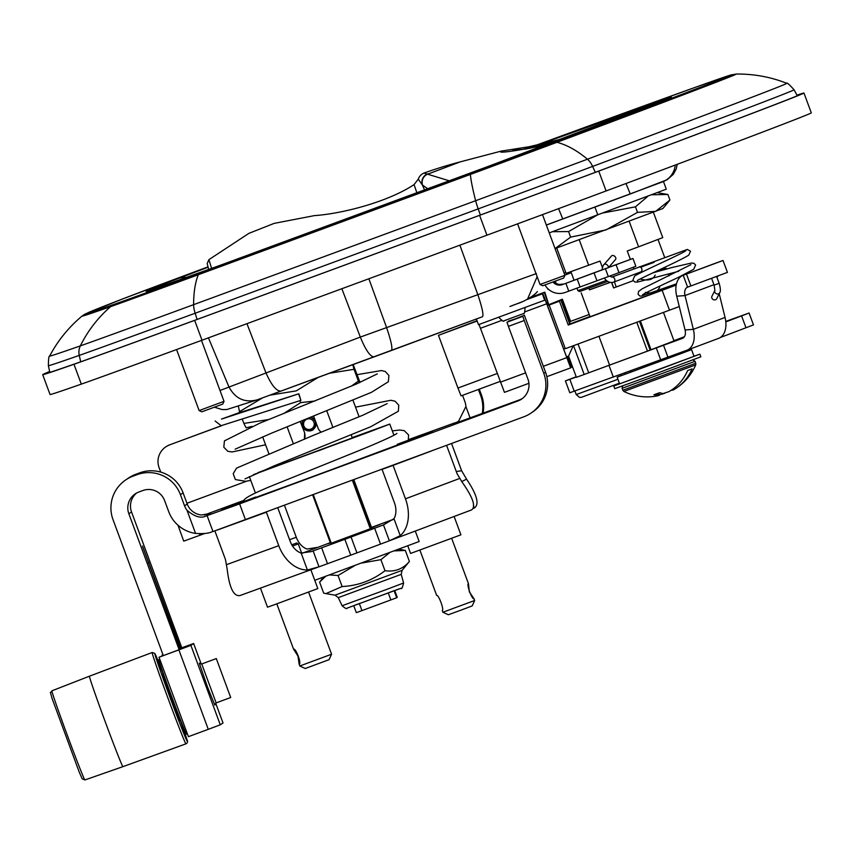 <?xml version="1.0" encoding="UTF-8"?>
<svg xmlns="http://www.w3.org/2000/svg" width="854" height="854" viewBox="0 0 854 854"><rect width="100%" height="100%" fill="white"/><g stroke="black" fill="none" stroke-linecap="round" stroke-linejoin="round"><path stroke-width="1.28" d="M335.547 468.152L431.494 432.209M290.018 484.955L335.537 468.152M222.115 509.635L290.008 484.955M255.624 497.039L238.191 503.689M352.2 437.611L389.787 424.075L368.768 432.145L253.435 474.664M243.561 501.415L239.173 503.017M223.086 508.973L243.486 501.586M531.156 413.005A33.829 33.818 -124.3 0 0 543.795 373.347L545.525 372.163A33.829 33.818 55.7 0 1 532.875 411.831L531.156 413.005A33.829 33.818 -124.3 0 1 523.812 416.805L212.998 531.54M212.956 531.455L211.984 531.796C208.846 533.387 203.38 533.921 195.566 533.419L187.005 510.265C194.563 516.745 200.936 518.634 206.124 515.965L239.611 503.892L245.461 519.734M199.43 533.75L199.985 535.244L204.618 533.526M199.985 535.244L183.749 541.148L177.995 525.242L183.749 541.148M378.653 428.206L366.217 432.807L378.653 428.206M260.299 471.974L272.746 467.362L260.299 471.974M318.35 450.859L324.691 448.467L318.35 450.859M351.197 434.899L352.318 437.942L286.634 462.238L286.175 460.968M257.961 472.646L286.528 461.929M187.325 733.714L186.407 734.056A39.668 0.833 -110.3 0 1 171.942 697.334A39.668 0.833 -110.3 0 1 158.887 659.64L159.794 659.299M180.151 649.008L181.838 647.866L131.527 511.941L128.858 513.766L179.137 649.702L180.151 649.008L142.469 546.037L180.792 648.581M178.881 649.883L190.89 645.368L220.279 724.822L208.269 729.327L178.881 649.883L159.025 657.228L179.137 649.702M217.866 662.811L229.128 693.267L217.866 662.811M190.89 645.368L193.623 643.5L201.234 664.081L193.623 643.5L181.785 647.812M223.011 722.954L215.678 703.13L223.011 722.954L220.279 724.822M163.029 654.815L161.982 655.199L163.007 654.751M159.025 657.228L188.414 736.671L208.269 729.327M162.26 655.957L161.982 655.199M216.297 658.573L230.697 697.504L216.297 658.573L201.736 663.964L216.137 702.895L214.781 705.094M84.898 779.958L82.187 778.816L79.155 771.92L51.987 698.188C49.649 688.858 50.044 694.633 51.934 690.811A47.525 0.993 69.7 0 0 67.487 735.732A47.525 0.993 69.7 0 0 84.898 779.958L122.912 766.657A48.23 1.014 -110.3 0 1 105.234 721.769A48.23 1.014 -110.3 0 1 89.456 676.187L152.172 652.499L154.787 653.395L164.299 676.678A46.575 0.971 69.7 0 0 155.951 657.719A46.575 0.971 69.7 0 0 175.839 712.994A46.575 0.971 69.7 0 0 186.802 739.19A46.575 0.971 69.7 0 0 179.436 717.595L186.845 739.329C187.997 741.379 187.699 742.895 185.948 743.845A48.699 1.025 -110.3 0 1 168.099 698.529A48.699 1.025 -110.3 0 1 152.172 652.499M415.418 438.155L400.067 443.664M453.25 424.278L455.033 422.773L408.767 439.511M207.543 514.45L210.522 513.393L201.576 514.994A16.941 16.941 -124.3 0 1 187.218 503.999L183.098 492.875L180.44 494.69A33.829 33.818 -124.3 0 0 136.982 474.696L139.65 472.87L135.669 474.344L133.01 476.169L136.982 474.696M508.418 326.367L506.977 322.204L522.808 316.354L524.249 320.506L508.418 326.367L527.964 379.197A16.941 16.941 55.7 0 1 517.951 400.964L239.611 503.892M453.164 424.043L519.68 399.789A16.941 16.941 -124.3 0 0 522.477 398.444M243.689 501.127L240.967 502.184L243.625 501.255M408.361 440.6L432.466 431.548M416.4 437.483L408.415 440.483M408.479 440.322L415.951 437.472L408.554 440.12M407.593 440.483L399.426 443.482M398.476 443.834L397.27 444.283M169.508 444.987A17.646 17.646 -124.3 0 0 165.687 446.962L165.986 446.759A17.646 17.646 55.7 0 1 169.818 444.785L221.773 425.655M221.496 425.666L169.818 444.785M165.687 446.962A17.646 17.646 -124.3 0 0 159.09 467.661L160.733 472.091M545.525 372.163L524.377 315.275L506.977 322.204M524.249 320.506L543.795 373.347M482.232 413.635A33.829 33.818 -124.3 0 0 480.706 395.701L481.517 395.146A33.829 33.818 55.7 0 1 483.001 413.347M455.865 422.634L458.95 421.129M481.517 395.146L479.297 389.125M480.706 395.701L478.389 389.467M462.558 395.317L464.864 401.561A16.941 16.941 55.7 0 1 465.9 406.536L458.449 421.481L454.67 423.445M187.005 510.265A16.941 16.941 55.7 0 1 184.549 505.814L180.44 494.69M133.01 476.169A33.829 33.818 -124.3 0 0 113.016 519.627L163.306 655.573M128.858 513.766A16.941 16.941 55.7 0 1 138.86 492L142.832 490.538A16.941 16.941 55.7 0 1 164.598 500.551L168.718 511.674A33.829 33.818 -124.3 0 0 195.566 533.419M508.546 321.136L522.808 316.354M136.565 493.057A16.941 16.941 -124.3 0 0 131.527 511.941M125.666 479.959L128.335 478.133A33.829 33.818 55.7 0 1 135.669 474.344M139.65 472.87A33.829 33.818 55.7 0 1 183.098 492.875M217.172 530.088L266.373 512.219L278.756 545.674A33.882 24.456 70 0 0 307.408 569.992L319.012 566.81L313.13 550.915L311.443 551.535M251.279 517.577L266.373 512.219M298.633 393.94L300.896 400.355L298.879 393.769L221.474 419.1L239.793 412.439M239.835 412.557L298.879 393.769M676.219 285.076L568.262 325.043L559.445 301.206L549.154 305.017L565.316 348.71L679.282 306.554M672.482 285.289L672.792 286.143L568.326 324.819M568.305 324.744L589.986 316.61M497.231 373.508L457.957 388.036L461.053 395.872L500.156 381.418M457.957 388.036L438.465 335.334L477.023 320.73M565.199 348.379L563.555 348.987M549.154 305.017L547.489 305.551M438.465 335.334L477.14 321.029M636.796 322.278L647.471 351.111L584.189 374.479L573.536 345.678M578.051 344.002L588.705 372.803M566.48 356.887L568.55 356.118L573.205 345.795M568.262 325.043L559.445 301.206M570.568 321.339L562.38 299.21L561.195 300.01L570.013 323.847L560.918 300.202L569.735 324.04L568.252 324.595M560.918 300.202L547.393 305.284M547.478 305.518L559.562 301.131M569.97 321.574L561.836 299.583L569.96 321.574M547.382 305.252L562.38 299.21M589.943 316.482L569.735 324.04M640.34 320.965L651.026 349.745L650.129 350.119L639.465 321.296M647.471 351.111L674.03 340.938M672.589 285.556L676.411 284.158M568.55 356.118L576.397 377.308L584.189 374.479M610.194 282.375L589.495 289.848L588.918 288.278M589.452 289.719L610.29 282.396M581.222 292.911L590.039 316.749L598.099 313.92M682.592 351.805L682.976 352.873L625.416 374.148L624.968 372.942M630.775 372.173L630.337 370.978M677.617 354.848L677.211 353.759M620.794 374.468L621.242 375.653L625.416 374.148M682.976 352.873L687.449 351.165L687.086 350.172M657.196 271.433L666.184 268.263L657.986 271.444M656.993 270.878L656.737 271.785M613.588 287.958L633.145 280.72L613.588 287.958L611.571 282.514M449.396 180.845L423.926 173.074A451.926 451.926 0 0 1 460.285 161.854L501.17 151.115C497.188 153.581 511.898 151.628 545.3 145.233M424.566 190.004L422.452 185.072L427.843 188.798M521.655 149.61L556.691 140.963M416.891 192.844L414.062 184.592L418.289 179.169L422.452 185.072A8.753 8.711 140.1 0 1 427.801 173.8M211.632 268.455L208.888 259.669L207.18 263.566L208.75 269.512M315.948 422.42L313.044 429.861C304.91 431.996 301.526 428.911 302.882 420.616M311.198 417.296L315.329 420.766M308.497 430.886A7.056 7.056 -124.3 0 0 313.119 429.797M303.063 420.542A7.056 7.056 -124.3 0 0 302.465 422.057M394.174 590.893L396.704 597.736L390.844 599.935L388.314 593.082M359.427 603.767L361.957 610.61L390.844 599.935M361.957 610.61L356.321 612.66L353.791 605.817M396.704 597.736L397.249 597.362L394.772 590.658M315.873 422.239A6.779 6.779 55.7 0 1 313.119 429.466L312.745 429.722A6.779 6.779 -124.3 0 0 310.568 417.553M311.112 417.339A6.779 6.779 55.7 0 1 315.35 420.819M314.251 424.534A5.37 5.359 55.7 0 1 305.881 428.58A5.37 5.359 55.7 0 1 306.554 419.314A5.37 5.359 55.7 0 1 314.251 424.534M303.202 420.488A6.779 6.779 -124.3 0 0 312.745 429.722M287.136 426.893L293.232 443.386M332.943 427.523L326.847 411.03M321.35 432.167A8.476 8.465 55.7 0 1 318.008 427.993L313.685 416.304M304.419 439.351L304.664 432.882L300.309 421.641M300.48 421.577L304.664 432.882M304.504 432.989A8.476 8.465 55.7 0 1 304.494 438.892M251.983 426.392L246.112 427.811L243.86 423.424L268.722 419.527M283.795 413.485L300.597 402.64L315.126 400.974M351.229 386.221L358.381 381.076L354.026 369.312L329.815 373.198M317.827 377.617L296.253 390.876L270.312 395.092M300.597 402.64L299.893 400.718M358.381 381.076L359.171 382.805M360.046 382.432L353.182 364.605M352.809 364.743L354.026 369.312M262.338 397.996L239.504 411.66L238.383 406.365M243.86 423.424L242.408 419.506M398.946 549.239L405.319 550.424L409.408 561.462L402.085 570.376L335.046 595.174L325.94 593.615L342.134 586.538C358.072 585.737 372.365 580.464 384.994 570.707C394.794 572.105 402.928 569.02 409.408 561.462M389.552 552.751L380.905 559.658L384.994 570.707M405.319 550.424L394.505 550.905M325.587 576.386L319.588 582.086L323.666 593.135L325.94 593.615M354.549 565.743L338.045 575.5L329.527 574.945M338.045 575.5L342.134 586.538M380.905 559.658L362 562.989M42.7 374.65L50.044 394.516A685.121 3.587 -20.3 0 0 81.322 384.119A208.622 1.089 -20.3 0 0 202.003 340.212A1255.145 6.576 -20.3 0 0 486.94 235.192A208.622 1.089 -20.3 0 0 606.094 190.954A452.513 2.37 -20.3 0 0 811.3 112.877L803.956 93.022A452.513 2.37 159.7 0 1 598.739 171.099A208.622 1.089 159.7 0 1 479.596 215.336A1255.145 6.576 159.7 0 1 194.659 320.357A208.622 1.089 159.7 0 1 73.967 364.263A685.121 3.587 159.7 0 1 42.7 374.65A685.121 3.587 159.7 0 1 49.639 371.522M797.028 95.285A448.286 2.349 159.7 0 1 799.984 94.484A448.286 2.349 159.7 0 1 596.69 171.835A204.384 1.067 159.7 0 1 479.959 215.176A1250.907 6.554 159.7 0 1 195.993 319.844A204.384 1.067 159.7 0 1 77.746 362.854A680.894 3.565 159.7 0 1 46.671 373.187A680.894 3.565 159.7 0 1 49.681 371.693M796.963 95.157A452.513 2.37 159.7 0 1 803.956 93.022M536.387 273.568L360.324 337.074L220.001 390.491M558.569 208.654L562.775 218.934L546.336 225.029L662.362 181.934M201.843 411.82L222.766 404.081L224.026 401.359L199.131 410.571L201.843 411.82M564.868 275.116L571.262 272.704M565.775 272.522L564.131 273.141M542.76 285.759L563.683 278.02L564.932 275.298L540.038 284.499L542.76 285.759M479.019 324.477L504.447 392.36L528.914 383.307L504.447 392.36M476.383 319.001L478.486 324.669L544.681 300.192L542.322 293.84L526.769 299.594M548.642 304.782L544.329 292.474L544.799 292.153L530.377 297.48M544.799 292.153L548.77 304.739M542.322 293.84L542.792 293.52L546.816 303.714L568.294 361.53L569.276 360.847L567.739 356.428M567.867 356.374L571.636 367.209L570.643 367.882L546.688 303.789L545.151 299.871L544.681 300.192M297.971 656.096L293.584 649.179C295.815 647.834 301.804 663.814 299.167 664.273L297.971 656.096M331.576 654.239L299.797 665.992L305.241 668.501L329.068 659.683L331.576 654.239L325.342 637.426M299.797 665.992L299.146 664.241M310.867 569.778L317.816 588.577L274.903 604.557L267.505 607.183L260.449 588.107M371.607 527.697L379.635 524.623L371.533 527.505M330.349 542.781L327.861 543.774L330.391 542.898M313.13 550.915L321.638 547.83L327.52 563.715L350.738 555.185L380.521 544.115L374.639 528.231L351.058 537.006L356.929 552.901M350.738 555.185L344.856 539.301L321.638 547.83M344.856 539.301L351.058 537.006M374.639 528.231L383.478 524.9L389.36 540.795L380.521 544.115M409.642 459.014L382.069 469.38L394.441 502.825A16.941 11.721 69.4 0 1 393.961 518.698L383.478 524.9M371.501 527.409L393.555 519.296M284.457 505.312L296.263 537.23A16.941 11.721 -110.6 0 0 306.981 549.026L317.837 547.35L330.306 542.674M371.789 528.188L330.605 543.475M348.218 537.967L374.596 528.06L348.218 537.967M432.53 431.697L431.932 431.921M432.444 431.494L431.91 431.868M431.548 432.37L430.95 432.583M431.473 432.167L430.928 432.53M221.752 509.881L238.181 503.636L221.773 509.945M239.152 502.974L222.723 509.219L239.237 503.177M472.87 508.578L474.344 508.013C479.628 504.372 477.034 494.744 466.551 479.126L461.64 470.778L451.552 443.514M311.176 551.631L301.131 553.018L307.408 569.992M277.828 507.927L290.2 541.372A16.941 12.223 70 0 0 301.131 553.018M316.439 567.75L239.867 595.59C233.558 596.466 229.32 587.616 227.153 569.042L225.456 559.519L214.888 530.953M239.867 595.59L317.912 567.205M446.599 445.35L457.146 473.853L462.131 482.147C472.977 497.519 476.116 506.774 471.557 509.923L391.943 539.824M389.36 540.795L400.238 535.661A33.882 23.453 -110.6 0 0 405.458 498.811L393.086 465.366L432.113 450.709M382.069 469.38L393.086 465.366M390.491 540.368L471.557 509.923M327.52 563.715L319.012 566.81M474.344 508.013L473.394 505.44M461.683 481.613L466.551 479.126M454.125 516.467L460.914 534.828L410.593 553.435L407.806 545.898M442.884 612.243L448.329 614.752L460.274 610.396L472.166 605.934L474.664 600.49L442.884 612.243L442.255 610.525C444.432 610.226 438.561 594.331 436.661 595.43L419.901 550.115M469.337 591.875L474.034 598.771C472.102 599.999 466.231 584.019 468.451 583.677L469.337 591.875M474.664 600.49L474.034 598.771M314.763 580.314L419.154 541.5L415.29 531.06M629.174 221.303L638.611 246.806L662.757 237.625L653.363 212.23M556.701 247.991L566.095 273.376L600.02 261.078L602.412 267.537M630.369 259.402L627.263 251.001L638.611 246.806M655.167 275.063C653.064 279.728 648.165 281.062 640.457 279.098M659.64 287.168C657.324 292.281 652.573 294.032 645.389 292.41M609.575 276.098L611.838 277.091L687.353 249.421L690.502 251.225L688.804 255.09C678.962 261.484 633.593 281.179 637.554 280.71M633.294 267.302L633.849 268.807M606.073 268.487L608.294 267.665A2.679 1.857 -139 0 0 607.877 265.679A2.679 1.857 -139 0 0 603.991 264.591L611.496 255.965A2.679 1.857 -139 0 1 615.382 257.043A2.679 1.857 -139 0 1 615.542 259.488L608.486 267.601M714.894 290.381L711.926 296.295A2.679 2.338 26.6 0 0 716.73 298.697L719.698 292.773A2.679 2.338 26.6 0 1 714.894 290.371L714.104 285.14L719.143 283.282C720.552 288.225 720.744 291.385 719.698 292.773M549.25 232.886L666.291 189.193L663.451 181.507M632.835 193.025L546.357 225.072M616.108 264.825L618.99 272.639L635.856 266.299L632.963 258.484L562.412 284.617A8.326 8.326 55.7 0 1 553.029 282.012M545.001 284.958A16.664 16.653 -124.3 0 0 565.305 292.431L580.112 286.965L577.229 279.151M632.963 258.484L608.678 267.377M602.006 269.843L562.412 284.617M618.99 272.639L608.315 276.579L605.433 268.775M616.268 264.697L620.986 262.915L616.268 264.697M547.521 288.342L548.033 289.378M555.335 281.158L556.061 283.304M563.288 284.019L559.285 284.457A8.326 8.326 55.7 0 1 554.086 281.628M594.074 272.96L596.967 280.774L608.315 276.579M596.967 280.774L580.112 286.965M579.236 239.771L588.673 265.274M669.226 200.903L662.907 208.515L555.057 248.589L570.632 237.113L605.988 229.918L637.511 212.368L655.648 211.365L669.942 200.017L667.892 194.477L651.869 194.787M597.021 215.219L568.583 231.573L570.632 237.113M568.583 231.573L552.474 231.701M647.887 196.281L635.461 206.828L637.511 212.368M635.461 206.828L603.234 212.924M576.194 376.763L565.412 380.895L569.81 392.765L686.851 350.257A21.136 13.547 -110.6 0 0 686.947 350.225A21.136 13.547 -110.6 0 0 693.341 329.334L685.015 295.559L676.731 296.221L685.057 329.996A8.476 5.434 69.4 0 1 682.495 338.365A8.476 5.434 69.4 0 1 682.463 338.387L682.527 338.355M667.924 357.132L663.526 345.251L682.463 338.387M565.412 380.895L576.29 377.03M720.232 337.554L753.474 324.904L749.086 313.023L725.761 321.424M725.804 321.905L749.086 313.023M725.772 321.574L728.889 320.496L725.793 321.702M719.207 293.744L725.046 317.442A21.136 13.547 69.4 0 1 718.652 338.344A21.136 13.547 69.4 0 1 718.566 338.376L687.032 350.193M718.289 275.863A8.476 5.434 -110.6 0 0 717.018 277.561M714.755 263.47A21.136 13.547 69.4 0 1 714.841 263.438A21.136 13.547 69.4 0 1 714.926 263.406L683.221 275.287L723.028 260.502L727.427 272.383L687.609 287.168A8.476 5.434 -110.6 0 0 687.577 287.179A8.476 5.434 -110.6 0 0 685.015 295.559L713.944 284.713M723.028 260.502L714.926 263.406M708.724 265.84L700.568 268.839L708.724 265.84M687.609 287.168L683.221 275.287A21.136 13.547 -110.6 0 0 683.136 275.319A21.136 13.547 -110.6 0 0 676.731 296.221M618.552 361.808L656.278 347.92L660.676 359.79M663.526 345.251L656.278 347.92M684.428 336.732L673.923 340.65M589.207 314.496L569.469 321.777L589.196 314.453M569.469 321.777L570.216 323.783M658.007 393.288L658.701 395.146L653.897 394.794L659.598 392.701L662.982 393.577L668.81 391.676A52.574 46.073 -110.8 0 0 687.641 370.561L692.092 368.864A52.574 46.073 69.2 0 1 675.215 388.837A52.574 46.073 69.2 0 1 673.262 389.979L672.92 389.082M661.38 393.278L661.722 394.217A52.574 46.073 69.2 0 1 659.245 394.633M661.722 394.217L664.69 393.32M671.66 390.267L673.262 389.979M675.215 388.837A52.799 52.799 0 0 0 695.722 364.893L623.89 391.463A52.799 52.799 0 0 0 656.032 396.139A52.574 46.073 -110.8 0 0 657.281 395.904L659.469 395.231L658.658 393.043M619.566 383.745L613.78 386.019L614.763 388.666L647.172 376.924L700.835 356.823L699.853 354.175L693.982 356.225M613.78 386.019L699.853 354.175M687.417 351.079L691.548 349.649L694.024 356.331L656.886 370.294L619.609 383.862L617.132 377.18L621.21 375.568M691.548 349.649L617.132 377.18M214.77 704.988L207.458 686.894L199.334 663.259M201.736 663.964L199.281 663.174M178.881 717.798L174.152 707.208L163.754 676.88M244.159 500.273L204.277 515.015M209.049 513.959L206.124 515.965M517.951 400.964L519.68 399.789M186.951 503.262L246.827 481.122M465.9 406.536L470.17 418.086M148.254 562.765L148.948 562.508M184.549 505.814L187.218 503.999M662.16 290.328L669.504 310.183M598.942 336.284L609.607 365.117M620.965 374.404L621.413 375.611M687.118 351.314L686.744 350.3M611.731 282.514L613.716 287.862M616.225 286.923L614.357 281.884M422.655 185.307A8.753 8.7 139.2 0 1 428.003 174.045L460.285 161.854M352.339 480.204L370.369 528.957M331.32 543.4L313.279 494.647M353.834 479.66L371.853 528.359L353.834 479.66M312.639 494.893L330.669 543.646L312.639 494.893M371.052 528.711L353.012 479.959M401.22 574.358L403.59 583.004L387.161 589.239L342.112 605.742L338.291 597.64L401.22 574.358L402.085 570.376M394.11 590.701L388.997 592.569M360.057 603.266L354.325 605.411M349.51 607.247L398.946 588.961M73.967 364.263L81.322 384.119M598.739 171.099L606.094 190.954M479.596 215.336L486.94 235.192M194.659 320.357L202.003 340.212M595.313 172.348L592.612 166.423A444.229 2.327 -20.3 0 0 794.06 89.777C789.352 84.535 786.94 82.39 786.822 83.34A439.671 2.306 159.7 0 1 587.445 159.207A195.779 1.025 159.7 0 1 475.635 200.722A132.359 12.5 -110.3 0 1 470.351 174.451A151.649 0.79 -20.3 0 0 556.968 142.298A395.541 2.071 -20.3 0 0 736.297 74.042L730.928 74.96L695.359 87.311L565.946 134.302A15.671 8.625 69.9 0 0 565.892 134.324A390.299 2.039 159.7 0 1 554.118 142.362A146.408 0.769 159.7 0 1 470.501 173.405A1192.931 6.245 159.7 0 1 199.687 273.227A146.408 0.769 159.7 0 1 114.991 304.035A622.908 3.267 159.7 0 1 122.239 299.092A146.408 0.769 159.7 0 1 207.928 266.896L122.026 299.167A15.671 14.699 68.9 0 1 122.239 299.092M480.375 215.016L478.197 208.899A200.327 1.046 -20.3 0 0 592.612 166.423A14.123 7.27 -110.5 0 0 587.445 159.207A132.359 68.139 -110.5 0 0 556.968 142.298A15.671 8.07 69.5 0 0 554.118 142.362M197.114 319.428L195.15 313.237A1246.851 6.533 -20.3 0 0 478.197 208.899A14.123 1.334 -110.3 0 1 475.635 200.722A1242.303 6.501 159.7 0 1 193.612 304.664A132.359 44.515 -110.2 0 1 198.352 274.71A1198.173 6.277 -20.3 0 0 470.351 174.451A15.671 1.484 -110.3 0 1 470.501 173.405M208.44 337.853L228.893 386.819C235.277 398.701 244.682 403.045 257.118 399.864L226.876 409.536L222.083 409.557L214.461 407.219M208.034 267.249L178.23 278.5A559.327 2.925 -20.3 0 0 171.729 282.941L219.638 265.509A1129.34 5.914 -20.3 0 0 476.009 171.013A21.179 1.996 69.7 0 0 476.009 171.013L671.34 97.185L538.244 144.86M186.93 277.475A21.179 19.866 -111.1 0 0 178.23 278.5M172.359 282.717A21.179 20.154 70.6 0 0 172.049 282.823A21.179 20.154 70.6 0 0 171.729 282.941M148.948 290.68L219.681 265.498A21.179 7.12 69.8 0 0 219.681 265.498A21.179 7.12 69.8 0 0 219.638 265.509M663.11 181.646A20.048 19.898 -112.8 0 0 663.174 181.624A20.048 19.898 -112.8 0 0 675.247 165.068M677.265 164.31L676.24 168.889L673.358 174.28L667.187 179.714L630.263 193.975L625.993 183.514M257.118 399.864L482.553 316.717C483.706 314.923 482.168 307.653 477.93 294.918L459.879 245.183M368.875 278.767L386.542 327.445C391.132 340.874 392.755 348.549 391.42 350.492L256.819 399.971M374.063 356.908L374.084 356.897C370.316 356.844 365.726 350.236 360.324 337.074L341.856 288.727M246.945 323.677L265.914 372.739C271.433 385.303 276.525 391.42 281.19 391.1L281.158 391.111M537.145 276.675L527.558 299.071C519.787 303.533 519.275 302.626 509.923 306.511L522.755 301.579M526.95 299.466C532.341 296.359 535.81 293.723 537.358 291.566L537.283 291.694M565.989 134.281A15.671 8.625 69.9 0 0 565.946 134.302L535.597 145.436A146.408 0.769 159.7 0 1 565.892 134.324M121.823 299.252A15.671 14.699 68.9 0 1 122.026 299.167L85.101 314.037L82.005 316.087A628.16 3.288 -20.3 0 0 110.625 306.629A151.649 0.79 -20.3 0 0 198.352 274.71A15.671 5.273 -110.2 0 1 199.687 273.227M80.703 361.808L79.262 355.392A14.123 13.44 70.6 0 1 80.351 345.87A672.279 3.523 159.7 0 1 49.671 356.054C48.891 355.627 48.454 358.84 48.368 365.661A676.838 3.544 -20.3 0 0 79.262 355.392A200.327 1.046 -20.3 0 0 195.15 313.237A14.123 4.75 -110.2 0 1 193.612 304.664A195.779 1.025 159.7 0 1 80.351 345.87A132.359 125.997 70.6 0 1 110.625 306.629A15.671 14.913 -109.4 0 1 114.991 304.035M503.924 320.837L523.449 313.61L503.924 320.837C503.935 322.022 502.163 320.794 498.608 317.144M544.329 292.474L529.779 297.854M527.398 299.21L542.792 293.52L527.398 299.21M568.166 361.263L569.276 360.847M567.889 356.823L566.629 357.292M546.699 303.394L547.948 302.935M566.629 357.687L543.347 366.291M525.616 372.856L500.433 382.165M480.492 328.278L501.757 320.41M524.826 311.881L546.688 303.789M546.838 376.678L570.643 367.882L546.838 376.678M291.812 544.831L296.733 542.963L298.27 543.87L292.57 546.069M298.27 543.87L301.665 553.168M393.47 519.403L390.427 520.513M317.837 547.35L302.124 553.253M461.64 470.778L456.271 471.504M226.758 564.579L278.756 545.674M405.458 498.811L459.463 478.528M289.591 539.739L296.263 537.23M400.238 535.661L393.961 518.698M606.34 280.411L577.912 290.68L576.962 288.118M640.671 267.238L654.111 262.327M639.294 266.811A2.679 1.986 69.4 0 1 641.738 268.722A2.679 1.986 69.4 0 1 640.831 271.914A2.679 1.986 69.4 0 1 640.82 271.914A2.679 1.986 69.4 0 1 640.81 271.924M611.838 277.091A2.679 1.986 69.4 0 1 614.645 278.927A2.679 1.986 69.4 0 1 613.727 282.119A2.679 1.986 69.4 0 1 613.716 282.119L640.82 271.914M594.928 207.116L597.821 214.93M565.882 283.336L568.764 291.15M608.977 365.341L613.353 377.158M569.842 379.347L574.24 391.228M741.592 315.937L745.99 327.808M685.057 329.996L693.341 329.334L725.046 317.442M686.488 274.102L690.886 285.983M619.363 383.2L581.35 397.345L579.471 397.345L576.247 394.559L574.923 390.983M617.922 379.293L576.247 394.559M658.466 395.156L657.804 393.352M695.722 364.893L695.764 363.26L622.801 390.246L623.89 391.463M622.705 385.88L622.086 388.314L695.039 361.317L695.764 363.26M393.918 435.22L389.787 424.075M255.399 492.939L249.336 476.575M230.697 697.504L216.137 702.895M164.427 676.624L163.242 677.073M179.564 717.541L178.369 717.99M179.532 720.701L179.596 720.787C178.828 720.135 164.011 680.403 162.516 674.788L162.356 674.244M51.934 690.811L89.456 676.187M122.912 766.657L185.948 743.845M207.127 515.709L212.988 531.54M243.422 501.757C244.457 499.878 241.394 498.587 269.021 486.972L364.914 448.222C384.054 440.173 394.74 435.23 396.95 433.384L396.939 433.394M408.265 440.781L408.586 434.953L404.23 430.651L399.597 430.01L392.317 430.896M250.756 480.386L245.61 481.314L235.352 479.553L233.206 473.671L236.558 468.109L312.543 435.679L362.758 415.247L387.172 403.611M235.149 449.183L271.038 433.373L371.383 392.36L388.378 381.727L388.912 375.472L385.239 371.479L381.492 370.551L357.324 374.618M244.981 478.913L274.23 465.825L370.572 426.808L398.359 411.244L398.775 405.212L395.103 401.22L390.897 400.28L355.531 407.155M300.896 400.355L221.165 425.676L215.112 421.001M377.297 373.892L356.033 384.172L259.958 423.093L224.442 440.877L223.801 447.197L227.815 451.296L232.096 451.969L265.583 444.785M640.383 320.955L651.026 349.745M674.094 341.12L663.473 312.415M501.17 151.115L529.042 146.76L562.53 138.775M546.325 144.849L526.363 148.927L512.891 150.304M414.062 184.603C388.442 201.64 343.052 213.649 314.336 215.624L274.134 223.385L248.877 233.366L208.888 259.669M418.289 179.169C419.197 176.436 421.065 174.397 423.926 173.074M268.722 453.271L262.626 436.8M359.096 416.795L353.012 400.334M323.666 577.08L320.73 580.613M338.291 597.64L335.046 595.174M403.59 583.004C402.512 587.659 401.636 589.42 400.964 588.278L347.034 608.176C346.927 609.244 345.283 608.432 342.112 605.742M219.681 265.498L523.246 153.474L669.29 98.082M562.775 218.934L630.263 193.975M482.553 316.717L391.431 350.492M786.822 83.34C770.852 76.988 754.007 73.892 736.297 74.042M49.671 356.054C57.688 340.821 68.459 327.498 82.005 316.087M794.06 89.777L797.294 95.776M48.368 365.661L49.831 372.387M176.564 349.564L199.131 410.571M201.48 340.415L224.026 401.359M507.276 319.695L505.226 320.378M517.599 223.855L540.038 284.499M542.493 214.632L564.932 275.298M523.449 313.61C524.217 314.518 524.762 312.436 525.093 307.355M276.813 603.863L293.584 649.211M308.593 592.11L325.363 637.447M451.681 538.351L468.451 583.677M570.899 271.721L574.005 280.101M607.802 281.372L579.62 291.556L577.912 290.68M666.184 268.263L666.483 269.063M668.351 274.113L669.002 275.885M658.028 239.494L664.636 257.342M601.995 270.024C602.764 266.352 603.426 264.548 603.991 264.591M711.595 278.361L714.104 285.14M716.623 276.482L719.143 283.282M685.965 250.51C686.082 252.101 635.419 274.283 634.469 276.312L632.899 280.229L634.81 282.012L637.351 282.119L678.738 271.273M690.897 264.676L642.251 288.769L638.578 291.417L638.077 294.267L639.753 295.943L641.194 296.146L676.496 283.816M652.616 272.928L672.44 267.409L691.473 263.032L693.875 263.278L695.626 265.028L693.672 269.32L677.734 277.699C656.214 287.659 641.194 294.929 642.699 294.833M681.108 276.397L678.354 277.411M604.28 278.062C606.97 281.788 610.098 283.144 613.674 282.14L613.727 282.119M657.399 192.684L667.593 194.434M718.652 338.344L686.947 350.225M683.136 275.319L714.841 263.438M622.086 388.314L622.801 390.246M695.039 361.317L692.978 359.876"/></g></svg>
